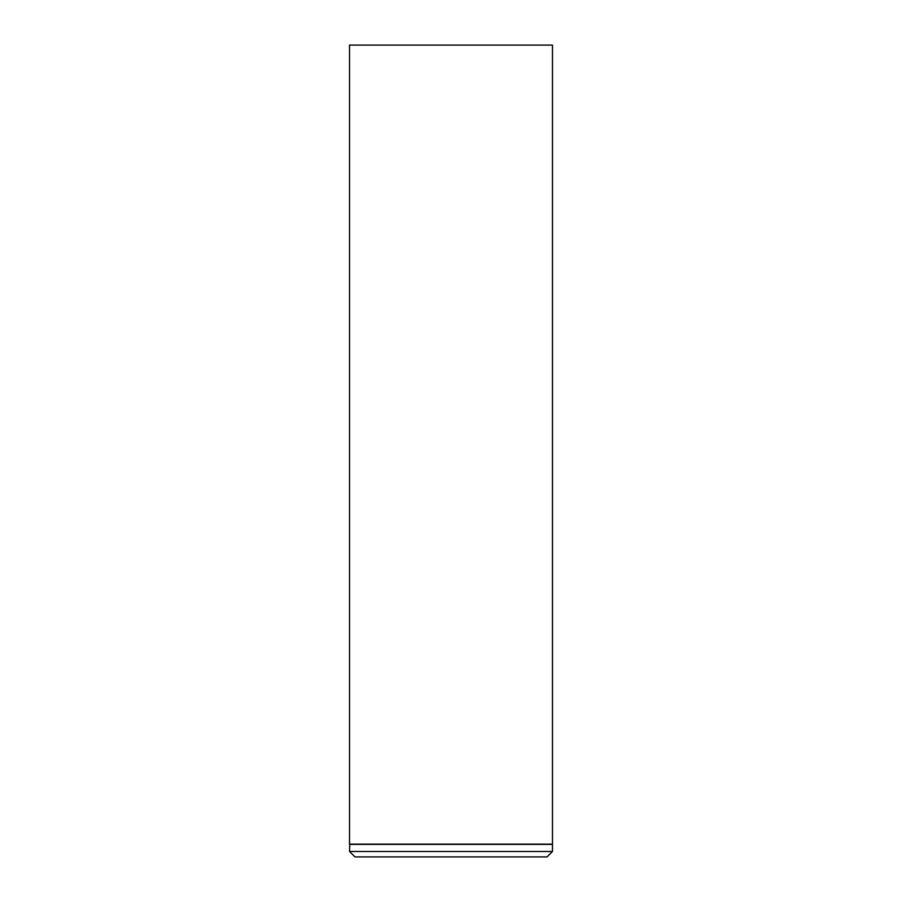 <?xml version="1.0" encoding="UTF-8"?>
<svg xmlns="http://www.w3.org/2000/svg" width="902" height="902" viewBox="0 0 902 902"><rect width="100%" height="100%" fill="white"/><g stroke="black" fill="none" stroke-linecap="round" stroke-linejoin="round"><path stroke-width="1.35" d="M552.475 45.1L349.525 45.1L349.525 844.125L552.475 844.125L552.475 45.1M349.796 844.125L349.525 851.488L552.475 851.488L552.475 844.396L349.525 844.396M552.475 851.488L547.063 856.9L354.937 856.9L349.525 851.488"/></g></svg>
